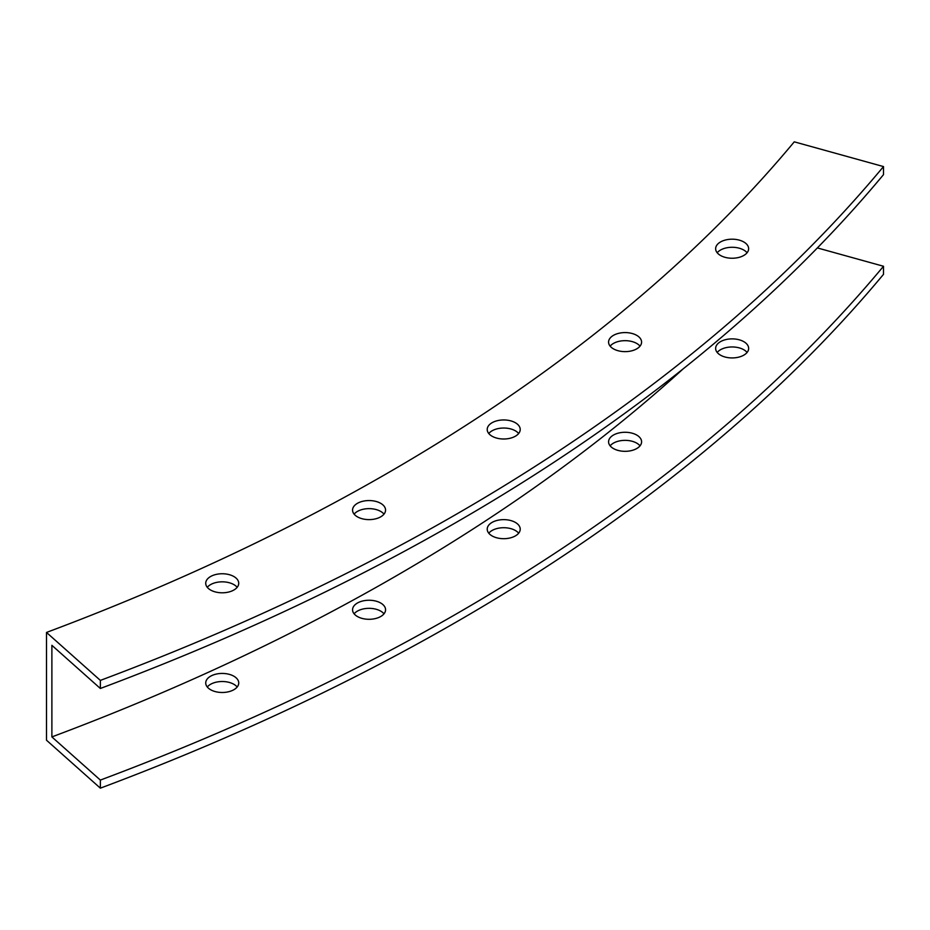<?xml version="1.0" encoding="UTF-8"?>
<svg xmlns="http://www.w3.org/2000/svg" width="930" height="930" viewBox="0 0 930 930"><rect width="100%" height="100%" fill="white"/><g stroke="black" fill="none" stroke-linecap="round" stroke-linejoin="round"><path stroke-width="1.4" d="M357.387 516.824A16.496 9.521 0 0 0 375.371 518.894A16.496 9.521 0 0 0 385.555 510.093A16.496 9.521 0 0 0 380.73 503.351A16.496 9.521 0 0 0 362.747 501.282A16.496 9.521 0 0 0 352.563 510.082A16.496 9.521 0 0 0 357.387 516.824A16.496 9.521 180 0 1 364.793 500.886A16.496 9.521 180 0 1 384.997 512.558A16.496 9.521 180 0 1 357.387 516.824M380.73 511.43A16.496 9.521 180 0 1 383.997 514.127A16.496 9.521 0 0 0 380.73 511.43A16.496 9.521 0 0 0 354.121 514.127A16.496 9.521 180 0 1 380.73 511.43M380.73 603.035A16.496 9.521 0 0 0 362.747 600.978A16.496 9.521 0 0 0 352.563 609.778A16.496 9.521 0 0 0 369.059 619.299A16.496 9.521 0 0 0 385.555 609.778A16.496 9.521 0 0 0 380.73 603.035A16.496 9.521 180 0 1 373.325 618.973A16.496 9.521 180 0 1 353.121 607.313A16.496 9.521 180 0 1 380.73 603.035M380.73 611.126A16.496 9.521 180 0 1 383.997 613.812A16.496 9.521 0 0 0 380.73 611.126A16.496 9.521 0 0 0 354.121 613.812A16.496 9.521 180 0 1 380.73 611.126M613.416 348.843A16.496 9.521 0 0 0 631.4 350.912A16.496 9.521 0 0 0 641.584 342.112A16.496 9.521 0 0 0 636.748 335.37A16.496 9.521 0 0 0 618.764 333.312A16.496 9.521 0 0 0 608.58 342.112A16.496 9.521 0 0 0 613.416 348.843A16.496 9.521 180 0 1 620.81 332.905A16.496 9.521 180 0 1 641.014 344.577A16.496 9.521 180 0 1 613.416 348.843M636.748 343.461A16.496 9.521 180 0 1 640.026 346.146A16.496 9.521 0 0 0 636.748 343.461A16.496 9.521 0 0 0 610.138 346.146A16.496 9.521 180 0 1 636.748 343.461M636.748 435.066A16.496 9.521 0 0 0 618.775 432.996A16.496 9.521 0 0 0 608.58 441.797A16.496 9.521 0 0 0 625.076 451.317A16.496 9.521 0 0 0 641.584 441.797A16.496 9.521 0 0 0 636.748 435.066A16.496 9.521 180 0 1 629.354 451.004A16.496 9.521 180 0 1 609.15 439.332A16.496 9.521 180 0 1 636.748 435.066M636.748 443.145A16.496 9.521 180 0 1 640.026 445.842A16.496 9.521 0 0 0 636.748 443.145A16.496 9.521 0 0 0 610.138 445.842A16.496 9.521 180 0 1 636.748 443.145M720.483 255.459A16.496 9.521 0 0 0 738.455 257.517A16.496 9.521 0 0 0 748.638 248.717A16.496 9.521 0 0 0 743.814 241.986A16.496 9.521 0 0 0 725.83 239.917A16.496 9.521 0 0 0 715.647 248.717A16.496 9.521 0 0 0 720.483 255.459A16.496 9.521 180 0 1 727.876 239.522A16.496 9.521 180 0 1 748.08 251.181A16.496 9.521 180 0 1 720.483 255.459M743.814 250.065A16.496 9.521 180 0 1 747.081 252.762A16.496 9.521 0 0 0 743.814 250.065A16.496 9.521 0 0 0 717.204 252.762A16.496 9.521 180 0 1 743.814 250.065M743.814 341.67A16.496 9.521 0 0 0 725.83 339.601A16.496 9.521 0 0 0 715.647 348.401A16.496 9.521 0 0 0 732.143 357.934A16.496 9.521 0 0 0 748.638 348.401A16.496 9.521 0 0 0 743.814 341.67A16.496 9.521 180 0 1 736.409 357.608A16.496 9.521 180 0 1 716.205 345.937A16.496 9.521 180 0 1 743.814 341.67M743.814 349.75A16.496 9.521 180 0 1 747.081 352.447A16.496 9.521 0 0 0 743.814 349.75A16.496 9.521 0 0 0 717.204 352.447A16.496 9.521 180 0 1 743.814 349.75M492.051 436.217A16.496 9.521 0 0 0 510.035 438.274A16.496 9.521 0 0 0 520.219 429.474A16.496 9.521 0 0 0 515.383 422.743A16.496 9.521 0 0 0 497.399 420.674A16.496 9.521 0 0 0 487.215 429.474A16.496 9.521 0 0 0 492.051 436.217A16.496 9.521 180 0 1 499.445 420.279A16.496 9.521 180 0 1 519.649 431.939A16.496 9.521 180 0 1 492.051 436.217M515.383 430.823A16.496 9.521 180 0 1 518.661 433.52A16.496 9.521 0 0 0 515.383 430.823A16.496 9.521 0 0 0 488.773 433.52A16.496 9.521 180 0 1 515.383 430.823M515.383 522.428A16.496 9.521 0 0 0 497.399 520.358A16.496 9.521 0 0 0 487.215 529.158A16.496 9.521 0 0 0 503.711 538.691A16.496 9.521 0 0 0 520.219 529.158A16.496 9.521 0 0 0 515.383 522.428A16.496 9.521 180 0 1 507.989 538.365A16.496 9.521 180 0 1 487.785 526.694A16.496 9.521 180 0 1 515.383 522.428M515.383 530.507A16.496 9.521 180 0 1 518.661 533.204A16.496 9.521 0 0 0 515.383 530.507A16.496 9.521 0 0 0 488.773 533.204A16.496 9.521 180 0 1 515.383 530.507M210.564 590.015A16.496 9.521 0 0 0 228.548 592.073A16.496 9.521 0 0 0 238.731 583.273A16.496 9.521 0 0 0 233.895 576.542A16.496 9.521 0 0 0 215.911 574.473A16.496 9.521 0 0 0 205.728 583.273A16.496 9.521 0 0 0 210.564 590.015A16.496 9.521 180 0 1 217.957 574.077A16.496 9.521 180 0 1 238.161 585.737A16.496 9.521 180 0 1 210.564 590.015M233.895 584.621A16.496 9.521 180 0 1 237.173 587.318A16.496 9.521 0 0 0 233.895 584.621A16.496 9.521 0 0 0 207.285 587.318A16.496 9.521 180 0 1 233.895 584.621M233.895 676.226A16.496 9.521 0 0 0 215.911 674.157A16.496 9.521 0 0 0 205.728 682.957A16.496 9.521 0 0 0 222.224 692.49A16.496 9.521 0 0 0 238.731 682.957A16.496 9.521 0 0 0 233.895 676.226A16.496 9.521 180 0 1 226.502 692.164A16.496 9.521 180 0 1 206.297 680.493A16.496 9.521 180 0 1 233.895 676.226M233.895 684.306A16.496 9.521 180 0 1 237.173 687.003A16.496 9.521 0 0 0 233.895 684.306A16.496 9.521 0 0 0 207.285 687.003A16.496 9.521 180 0 1 233.895 684.306M883.5 266.259L817.377 247.926L883.5 266.259A2191.045 1264.986 180 0 1 100.359 780.084A2191.045 1264.986 0 0 0 883.5 266.259L883.5 274.338L883.5 266.259M683.317 368.733A2101.951 1213.545 180 0 1 51.882 736.92L100.359 780.084L51.882 736.92A2101.951 1213.545 0 0 0 683.317 368.733M51.882 645.315L51.882 736.92L51.882 645.315L100.359 688.479L51.882 645.315M883.5 174.654A2191.045 1264.986 180 0 1 100.359 688.479L100.359 680.4L46.5 632.447L46.5 740.21L100.359 788.163L100.359 780.084L100.359 788.163A2191.045 1264.986 0 0 0 883.5 274.338A2191.045 1264.986 180 0 1 100.359 788.163L46.5 740.21L46.5 632.447A2092.047 1207.838 0 0 0 794.267 141.837L883.5 166.575A2191.045 1264.986 180 0 1 100.359 680.4L100.359 688.479A2191.045 1264.986 0 0 0 883.5 174.654L883.5 166.575L883.5 174.654M100.359 680.4A2191.045 1264.986 0 0 0 883.5 166.575L794.267 141.837A2092.047 1207.838 180 0 1 46.5 632.447L100.359 680.4"/></g></svg>
